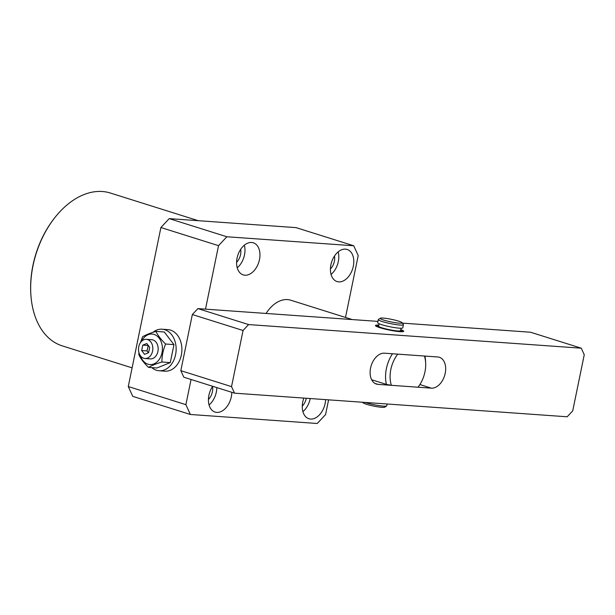 <?xml version="1.0" encoding="UTF-8"?>
<svg xmlns="http://www.w3.org/2000/svg" width="615" height="615" viewBox="0 0 615 615"><rect width="100%" height="100%" fill="white"/><g stroke="black" fill="none" stroke-linecap="round" stroke-linejoin="round"><path stroke-width="0.92" d="M30.788 293.24L30.75 292.402A78.52 51.568 -72.5 0 1 53.912 218.817L54.428 218.148A80.119 52.621 107.5 0 0 30.788 293.24A80.119 52.621 107.5 0 0 62.276 345.876L132.094 367.855M198.214 220.677L110.385 193.033A80.119 52.621 107.5 0 0 102.328 191.511A80.119 52.621 107.5 0 0 54.428 218.148M303.848 398.09A16.828 11.047 107.5 0 0 308.891 418.746A16.828 11.047 107.5 0 0 310.583 419.061A16.828 11.047 107.5 0 0 325.619 399.635M302.903 411.627A16.828 11.047 107.5 0 0 310.206 398.535M302.265 406.138A10.893 7.157 107.5 0 0 306.262 398.259M212.667 386.282A16.828 11.047 107.5 0 0 215.066 412.081A16.828 11.047 107.5 0 0 216.757 412.404A16.828 11.047 107.5 0 0 231.801 392.309M209.069 404.962A16.828 11.047 107.5 0 0 216.818 387.596M208.431 399.473A10.893 7.157 107.5 0 0 212.513 386.52M244.916 275.213A16.828 11.047 107.5 0 0 259.176 260.906A16.828 11.047 107.5 0 0 253.326 242.794A16.828 11.047 107.5 0 0 251.635 242.479A16.828 11.047 107.5 0 0 237.375 256.786A16.828 11.047 107.5 0 0 243.225 274.897A16.828 11.047 107.5 0 0 244.916 275.213M237.229 267.779A16.828 11.047 107.5 0 0 244.339 245.201M236.598 262.29A10.893 7.157 107.5 0 0 240.673 249.336M338.742 281.878A16.828 11.047 107.5 0 0 353.01 267.571A16.828 11.047 107.5 0 0 347.16 249.459A16.828 11.047 107.5 0 0 345.469 249.137A16.828 11.047 107.5 0 0 331.208 263.443A16.828 11.047 107.5 0 0 337.051 281.555A16.828 11.047 107.5 0 0 338.742 281.878M331.062 274.436A16.828 11.047 107.5 0 0 338.165 251.858M330.424 268.947A10.893 7.157 107.5 0 0 334.499 255.994M352.264 319.569L290.734 300.197A32.049 21.048 107.5 0 0 287.512 299.59A32.049 21.048 107.5 0 0 266.103 313.45M345.507 317.44L358.207 255.579L353.733 245.769L296.099 227.635L169.217 218.625L226.85 236.76L218.533 245.662L205.502 309.145M190.366 414.479L132.74 396.344L128.266 386.535L185.891 404.67L190.366 414.479L317.248 423.489L325.566 414.595L328.595 399.842M218.533 245.662L160.899 227.519L128.266 386.535M160.899 227.519L169.217 218.625M191.057 379.486L185.891 404.67M353.733 245.769L226.85 236.76M383.714 320.077A11.216 1.307 11.6 0 0 396.045 322.79A11.216 1.307 11.6 0 0 402.118 322.69A11.216 1.307 11.6 0 0 398.643 321.138A11.216 1.307 11.6 0 0 387.496 318.601A11.216 1.307 11.6 0 0 380.293 318.216A11.216 1.307 11.6 0 0 383.714 320.077M402.118 322.69L403.363 324.551A12.823 1.499 -168.4 0 1 403.417 324.743A12.823 1.499 -168.4 0 1 395.752 324.559A12.823 1.499 -168.4 0 1 382.33 321.56A12.823 1.499 -168.4 0 1 378.302 319.585A12.823 1.499 -168.4 0 1 378.425 319.431L380.293 318.216M365.11 402.433A12.823 1.499 11.6 0 0 365.687 402.625A12.823 1.499 11.6 0 0 378.417 405.516A12.823 1.499 11.6 0 0 386.651 405.962L384.775 407.176A11.216 1.307 -168.4 0 1 377.572 406.792A11.216 1.307 -168.4 0 1 366.432 404.255A11.216 1.307 -168.4 0 1 362.958 402.694L362.666 402.264M386.651 405.962A12.823 1.499 11.6 0 0 386.774 405.808L387.143 404.001M378.732 325.435A12.823 1.499 11.6 0 0 377.018 325.819A12.823 1.499 11.6 0 0 381.046 327.795A12.823 1.499 11.6 0 0 394.469 330.793A12.823 1.499 11.6 0 0 402.133 330.978A12.823 1.499 11.6 0 0 400.711 329.947M379.086 323.736L378.586 326.142A11.216 1.307 11.6 0 0 382.115 327.872A11.216 1.307 11.6 0 0 393.861 330.493A11.216 1.307 11.6 0 0 400.565 330.655L401.057 328.249M378.302 319.585L377.656 322.706A12.823 1.499 11.6 0 0 381.684 324.674A12.823 1.499 11.6 0 0 395.107 327.68A12.823 1.499 11.6 0 0 402.771 327.857L403.417 324.743M424.412 356.031L397.774 354.14A25.638 16.836 107.5 0 0 391.378 385.321L418.008 387.212A25.638 16.836 107.5 0 0 418.1 387.096A25.638 16.836 107.5 0 0 425.665 363.065A25.638 16.836 107.5 0 0 424.412 356.031M391.378 385.321L386.428 384.406A28.844 18.942 -72.5 0 1 392.47 353.763M371.675 379.763L386.428 384.406M418.346 386.674L418.008 387.212L418.346 386.674M424.88 356.07A28.844 18.942 -72.5 0 1 425.58 361.389L425.665 363.065M400.78 329.617A14.422 1.684 -168.4 0 1 403.563 331.47A14.422 1.684 -168.4 0 1 394.307 330.978A14.422 1.684 -168.4 0 1 379.978 327.718A14.422 1.684 -168.4 0 1 375.511 325.712A14.422 1.684 -168.4 0 1 378.802 325.104M234.523 393.162L567.184 416.786L572.726 410.851L584.25 354.732L581.267 348.19L248.598 324.574L243.056 330.501L231.532 386.627L234.523 393.162L183.808 377.203L180.825 370.661L231.532 386.627M431.346 388.157A16.021 10.524 107.5 0 0 444.929 374.535A16.021 10.524 107.5 0 0 439.356 357.284A16.021 10.524 107.5 0 0 437.749 356.977L384.437 353.195A16.021 10.524 107.5 0 0 370.853 366.817A16.021 10.524 107.5 0 0 376.426 384.068A16.021 10.524 107.5 0 0 378.041 384.375L431.346 388.157L419.884 384.552M243.056 330.501L192.341 314.542L180.825 370.661M192.341 314.542L197.892 308.607L248.598 324.574M581.267 348.19L530.553 332.231L402.41 323.129M377.925 321.391L197.892 308.607M143.749 358.276A9.617 7.165 -85.9 0 0 144.994 358.514A9.617 7.165 -85.9 0 0 152.728 350.273A9.617 7.165 -85.9 0 0 147.592 339.572A9.617 7.165 -85.9 0 0 146.355 339.334A9.617 7.165 -85.9 0 0 138.613 347.575A9.617 7.165 -85.9 0 0 143.749 358.276M144.994 358.514L150.321 358.891A9.617 7.165 -85.9 0 0 158.063 350.65A9.617 7.165 -85.9 0 0 152.92 339.949A9.617 7.165 -85.9 0 0 151.682 339.711L146.355 339.334M141.519 341.333A15.298 11.401 94.1 0 1 154.058 334.422A15.298 11.401 94.1 0 1 162.006 352.764A15.298 11.401 94.1 0 1 147.946 364.188A15.298 11.401 94.1 0 1 140.489 355.854M161.914 362.02C156.218 363.719 151.759 365.51 148.538 367.393L156.902 367.985L170.278 362.612L173.968 344.615L164.297 331.985L155.926 331.393C157.894 335.498 161.122 339.711 165.604 344.016C163.121 349.95 161.891 355.947 161.914 362.02L170.278 362.612M151.805 367.624A20.833 15.521 -85.9 0 0 156.441 370.253A20.833 15.521 -85.9 0 0 159.124 370.76A20.833 15.521 -85.9 0 0 175.89 352.902A20.833 15.521 -85.9 0 0 164.758 329.717A20.833 15.521 -85.9 0 0 162.076 329.21A20.833 15.521 -85.9 0 0 152.927 332.331M159.124 370.76L164.881 371.176A20.833 15.521 -85.9 0 0 181.648 353.31A20.833 15.521 -85.9 0 0 170.516 330.124A20.833 15.521 -85.9 0 0 167.834 329.617L162.076 329.21M148.538 367.393C144.071 363.104 140.843 358.891 138.859 354.763L138.921 352.556M140.543 342.501L142.557 336.766C145.755 334.891 150.206 333.099 155.926 331.393M165.604 344.016L173.968 344.615M148.253 345.453L146.993 350.919L148.415 352.779M141.658 350.535L144.563 354.325L148.576 352.71L149.683 347.314L146.777 343.524L142.765 345.138L141.658 350.535L146.993 350.919M148.1 345.515L142.765 345.138M378.041 384.375L374.927 383.399M401.979 331.731L402.133 330.978M376.864 326.573L377.018 325.819"/></g></svg>
